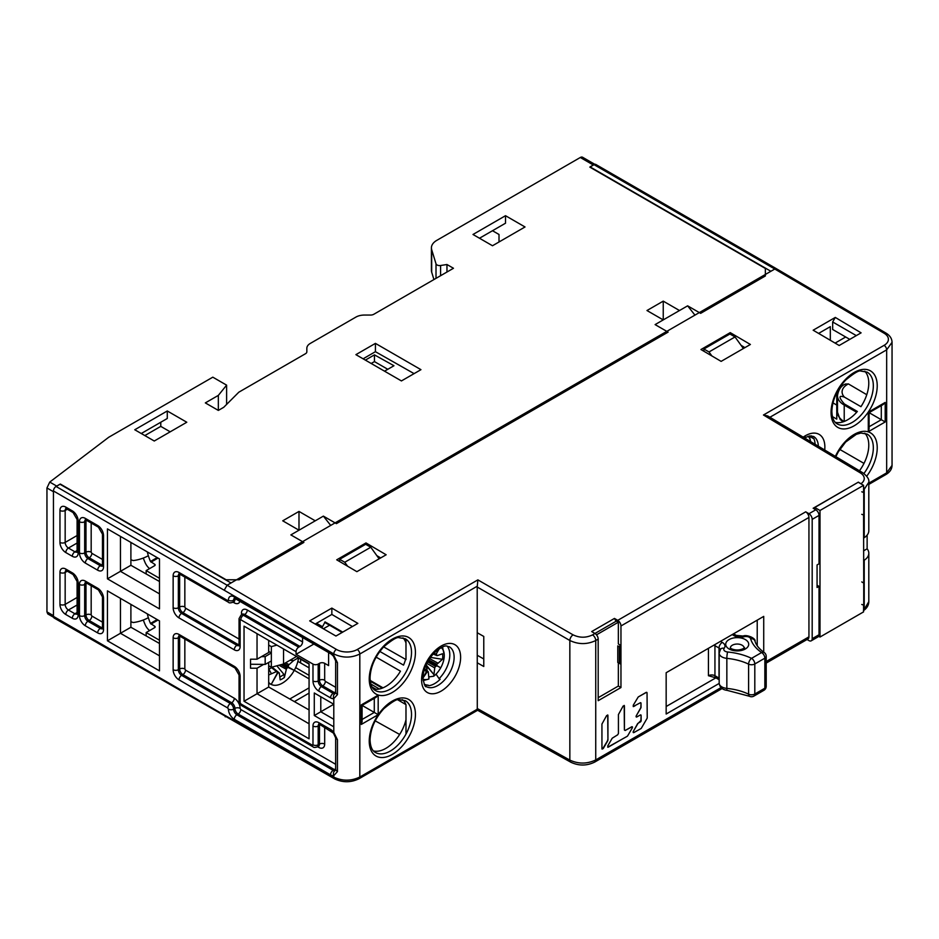 <?xml version="1.0" encoding="UTF-8"?>
<svg xmlns="http://www.w3.org/2000/svg" width="939" height="939" viewBox="0 0 939 939"><rect width="100%" height="100%" fill="white"/><g stroke="black" fill="none" stroke-linecap="round" stroke-linejoin="round"><path stroke-width="1.41" d="M379.133 558.822L370.776 547.237L365.658 544.291L339.648 559.304L339.648 561.545M377.278 556.252L380.436 558.071M330.704 525.417L323.38 516.121L290.867 534.901L303.872 542.413L239.152 579.774L226.146 579.774L60.389 484.078L56.774 486.12L49.755 482.071L108.736 437.257L212.813 377.173L226.616 385.143L218.341 395.389L205.336 402.901L218.341 410.413L218.341 395.389M446.964 272.028L446.964 264.516L440.591 265.502A3.674 2.124 180 0 1 436.013 263.824L431.694 249.704A18.393 10.622 180 0 1 431.412 247.861A18.393 10.622 180 0 1 436.811 240.349L580.302 157.494L593.389 165.053L589.845 167.13L765.355 268.46L765.355 275.972L700.635 313.344L687.63 305.832L679.496 310.527L663.239 301.137L663.239 319.906L646.971 310.527L663.239 301.137M323.38 516.121L336.397 523.633L668.11 332.113L655.105 324.601L679.496 310.527M298.989 511.426L298.989 530.206L282.733 520.816L298.989 511.426L315.258 520.816M446.964 264.516L453.467 268.272L373.792 314.283A4.601 2.653 0 0 1 370.541 315.058L364.391 315.058A11.961 6.902 180 0 0 355.94 317.077L310.351 343.392A11.961 6.902 180 0 0 306.842 348.275L306.842 351.832A4.601 2.653 0 0 1 305.504 353.71L238.823 392.197L223.728 407.303L218.341 410.413M505.511 215.7L525.018 226.968L492.494 245.748L472.986 234.48L505.511 215.7L505.511 223.212L479.489 238.236M186.791 422.245L154.266 441.013L134.758 429.757L167.283 410.977L186.791 422.245M401.434 380.929L420.954 369.673L375.424 343.381L355.904 354.649L401.434 380.929M594.798 164.313L582.603 157.271A4.601 2.653 120 0 0 580.302 157.494M492.494 230.724L499.008 234.48L499.008 241.992M431.412 247.861L431.412 270.385A18.393 10.622 0 0 0 431.694 272.228L433.935 279.552M160.78 422.245L160.78 426.376L144.841 435.567M141.261 433.513L167.283 418.489L167.283 410.977M160.78 426.376L170.205 431.823M53.593 617.275L47.772 613.918L46.95 611.888L46.95 487.963L49.755 482.071M46.95 611.888L53.453 615.644L53.453 491.719L46.95 487.963M265.174 656.631L271.348 652.934L271.348 660.962L265.174 664.401L265.174 656.631L261.429 656.666M268.683 651.396L271.348 652.934L271.348 646.619L268.683 645.081M250.537 664.249L265.174 664.401M276.899 645.128L271.348 646.619M283.543 648.955L283.543 663.99L271.348 667.277L268.683 665.728M271.348 660.962L271.348 667.277M694.942 315.128L687.63 305.832M300.621 659.201L300.621 662.957M405.988 734.052L405.988 704.637L397.878 699.872M297.863 661.361L309.072 667.84M309.072 664.084L298.508 657.981M399.65 734.462L375.201 720.835M370.811 683.979L379.356 688.991M295.656 667.606L309.072 675.352M309.072 678.85L294.294 670.305M309.072 693.111L294.377 701.609M289.775 699.003L309.072 687.864M296.56 656.478L283.543 663.99M342.735 632.111L325.011 621.876A25.294 14.601 120 0 1 322.464 626.7L322.042 628.003M323.38 628.778L329.566 625.21L325.011 621.876M325.011 622.58L342.125 632.463M405.988 639.177L405.988 659.577L383.652 646.901M363.1 358.804L375.424 351.691L414.087 373.628M741.528 345.963L744.674 347.782M743.383 348.522L735.026 336.948L709.004 351.961L711.868 355.94M709.004 351.961L703.886 349.015L703.886 351.245M735.026 336.948L729.908 333.991L703.886 349.015M375.424 343.381L375.424 351.691M226.616 404.416L226.616 385.143M339.648 559.304L344.754 562.261L370.776 547.237M344.754 562.261L347.618 566.229M365.365 360.107L374.45 354.872L393.957 365.741L384.544 371.175M371.187 363.475L374.45 361.597L374.45 354.872M374.45 361.597L387.795 369.297M812.188 638.684L819.019 634.741A4.601 2.653 -120 0 1 818.069 636.865L811.237 640.809A4.601 2.653 60 0 0 812.188 638.684L812.188 519.361A4.601 2.653 60 0 0 808.96 513.727L805.709 511.825A4.601 2.653 -120 0 1 808.937 517.448L808.937 636.853A4.601 2.653 -120 0 1 807.986 638.954L766.201 663.087M620.961 625.973L620.961 687.548L598.19 700.694L598.19 639.107A4.601 2.653 -120 0 0 594.962 633.485L591.687 631.56L614.458 618.425L617.733 620.35A4.601 2.653 60 0 1 620.961 625.973L808.937 517.448M719.192 683.416L666.162 714.027L666.162 672.723L763.724 616.395L763.724 652.171M602.932 748.418L601.946 748.712L601.934 724.075L606.653 715.541L607.932 715.424L607.932 740.073L602.932 748.418A1.056 0.622 -59.7 0 1 602.028 749.076M603.225 748.594L607.721 740.801M607.721 714.931L607.932 740.073M622.217 739.11L608.249 747.162L607.721 746L612.216 738.207L617.686 734.803L618.425 733.5L618.425 714.556L623.144 706.022L624.423 705.905L624.423 730.037L625.174 730.472L632.147 726.704M624.2 705.412L624.4 730.026L625.174 730.472M625.691 730.166L631.701 726.809A1.056 0.622 -59.7 0 1 632.252 727.983L627.721 735.765A1.056 0.622 -59.7 0 1 627.193 736.317L607.721 747.221M638.743 696.679L646.267 692.454A1.056 0.622 -59.7 0 1 647.041 692.9L647.229 717.748A1.056 0.622 -59.7 0 1 647.006 718.488L641.419 728.089A1.056 0.622 -59.7 0 1 640.879 728.641L633.907 732.549A1.056 0.622 -59.7 0 1 633.356 731.375L637.874 723.593A1.056 0.622 -59.7 0 1 638.414 723.042L640.386 721.938A1.056 0.622 120.3 0 0 641.137 720.647L641.102 715.424A1.056 0.622 120.3 0 0 640.328 714.99L636.842 716.938A1.056 0.622 -59.7 0 1 636.29 715.764L640.821 707.983L641.008 703.264A1.056 0.622 120.3 0 0 640.234 702.818L633.203 706.539A1.056 0.622 -59.7 0 0 633.708 706.48L633.203 705.318L638.227 696.973L646.161 692.395L646.912 692.829M640.691 707.912L636.29 715.764M637.874 723.593L640.914 720.518L641.102 715.424M637.698 723.488L633.356 731.375M635.269 705.612L633.731 706.492M592.509 634.917C586.065 637.98 579.598 637.957 573.095 634.858L477.869 579.879L477.212 587.016L477.282 709.215C477.528 710.729 477.728 710.623 477.869 708.898M477.212 587.016L569.844 640.492C578.506 644.6 587.133 644.612 595.737 640.527L595.737 759.944C587.133 764.041 578.506 764.1 569.844 760.097L569.844 640.492A4.601 2.606 -60 0 1 573.095 634.858M807.047 639.506L808.96 640.598A4.601 2.653 60 0 0 811.237 640.809M863.422 610.667C866.92 608.272 868.716 605.268 868.81 601.653L863.575 610.526M864.22 608.66L864.22 605.315L861.779 604.47M814.794 509.196L814.794 507.483L858.363 482.141L813.162 508.245L815.791 509.795A4.601 2.653 -120 0 1 819.019 515.417L812.188 519.361M819.019 634.741L819.019 586.347L817.071 585.22M819.019 586.347L817.071 587.474L817.071 564.938L819.019 563.811L819.019 515.417M757.221 620.139L757.221 645.75M719.18 679.167A4.601 2.653 -60 0 1 719.016 678.075L719.016 648.027L714.943 645.68L714.943 675.728A4.601 2.653 120 0 0 715.894 677.829L666.162 706.515M477.212 655.258L483.773 658.978M594.939 633.473L616.407 621.078L618.355 622.205L618.355 643.99L620.303 645.116L620.303 663.896L618.355 662.77L618.355 686.045L620.961 687.548M598.19 681.914L598.19 699.942M858.363 482.141L861.885 484.36M477.282 586.194L359.813 654.025C351.092 658.133 342.418 658.098 333.791 653.92L53.453 490.968A3.674 2.124 120 0 1 56.058 486.461L59.955 484.207L231.017 582.966L774.792 269.024L593.964 164.63A3.674 2.124 120 0 1 595.807 164.454L776.623 268.836L774.792 269.024L884.08 333.228A14.719 8.568 -179.6 0 1 884.08 345.352L763.454 415.003L860.277 472.869A13.803 8.04 -179.6 0 1 860.993 483.691M730.237 332.629L750.39 344.472L721.129 361.374L700.964 349.531L730.237 332.629L730.237 334.178M835.299 317.429L861.098 332.84L839.184 345.493L813.162 330.211L835.299 317.429L832.67 321.971L856.298 335.61M357.853 623.379L335.939 636.032L309.694 620.879L331.843 608.096L357.853 623.379M356.879 571.663L336.714 559.82L365.987 542.93L386.152 554.773L356.879 571.663M616.09 621.266L614.458 618.425M864.784 433.172A29.895 17.266 -60 0 1 868.775 445.145A29.895 17.266 -60 0 1 859.455 470.779M864.784 371.21A29.895 17.266 -60 0 1 868.775 383.182A29.895 17.266 -60 0 1 860.946 406.669L844.501 397.174C838.586 395.002 838.539 397.256 844.349 403.946L857.354 411.458A29.895 17.266 -60 0 1 835.276 422.327M877.226 385.659L877.226 385.812A32.654 18.85 120 0 1 854.208 425.766A32.654 18.85 120 0 1 831.05 412.632L831.05 412.479A32.654 18.85 120 0 1 854.079 372.525A32.654 18.85 120 0 1 877.226 385.659M835.381 456.389A32.654 18.85 120 0 1 861.145 431.658A32.654 18.85 120 0 1 877.226 447.621L877.226 447.774A32.654 18.85 120 0 1 866.697 476.237M868.81 482.247L868.81 530.699A18.393 10.622 0 0 1 864.22 537.718L864.22 489.313L868.81 482.27C869.385 479.395 867.319 476.19 862.612 472.657A4.601 2.653 -59.1 0 0 860.277 472.869M868.81 601.688L868.81 553.235A18.393 10.622 180 0 0 867.131 548.799L867.131 535.124M868.81 553.235A18.393 10.622 180 0 1 864.22 560.243L863.575 559.867M864.22 605.315L864.22 560.243M863.739 605.596L863.739 583.06L861.779 581.934M863.575 515.37L863.739 583.06M867.131 548.799L863.575 550.864M864.22 537.718L863.575 537.343M864.22 515.182L861.779 514.337M858.363 482.329L863.575 485.334L863.575 492.282L864.22 492.658L861.779 491.813M863.575 486.684L864.22 489.313M863.739 492.94L863.739 515.464M862.612 472.657L767.773 415.977L763.454 415.003M884.08 333.228A3.674 2.101 -59.6 0 1 885.923 333.052C889.914 335.469 891.956 338.568 892.05 342.324L886.662 349.848L769.91 417.256M593.964 164.63L590.068 166.884L770.884 271.277M268.683 640.386L268.683 652.476L257.04 659.201L257.04 633.661L244.034 626.149L244.034 701.257L257.04 693.745L257.04 668.216L250.537 668.216L250.537 659.201L257.04 659.201M268.683 662.441L268.683 687.031L309.072 709.943M130.897 542.437L130.897 565.29L159.477 581.511M130.897 604.399L130.897 627.252L159.477 643.473M402.221 699.661L403.535 700.424A29.895 17.266 -60 0 1 405.836 704.543M382.255 688.134L370.248 681.209M370.166 680.423L383.006 687.841M415.425 714.25L415.425 714.403A32.654 18.85 120 0 1 392.396 754.357A32.654 18.85 120 0 1 369.238 741.223L369.238 741.059A32.654 18.85 120 0 1 392.267 701.104A32.654 18.85 120 0 1 415.425 714.25M421.599 679.977L421.599 679.848A27.595 15.928 120 0 1 441.06 646.091A27.595 15.928 120 0 1 460.626 657.206L460.626 657.323A27.595 15.928 120 0 1 441.166 691.092A27.595 15.928 120 0 1 421.599 679.977M415.425 652.288L415.425 652.441A32.654 18.85 120 0 1 392.396 692.395A32.654 18.85 120 0 1 369.238 679.261L369.238 679.097A32.654 18.85 120 0 1 392.267 639.142A32.654 18.85 120 0 1 415.425 652.288M477.212 662.77L483.773 666.49L483.773 636.442L477.212 632.722M405.988 719.661A29.895 17.266 -60 0 1 373.464 750.918M402.972 637.839A29.895 17.266 -60 0 1 405.988 643.039M405.566 659.331A29.895 17.266 -60 0 1 403.535 665.117L379.837 651.443M447.199 646.149A22.994 13.275 -60 0 1 449.804 654.823A22.994 13.275 -60 0 1 439.088 678.662L440.156 679.284A22.994 13.275 -60 0 1 429.064 685.681L424.24 684.296M863.986 463.397L839.795 449.429M836.755 392.748L836.755 419.134L832.424 416.587M818.608 333.404L830.311 326.655L830.311 340.282M848.363 383.898L847.471 384.403A4.601 2.653 60 0 0 845.17 384.18L848.363 383.898L866.779 394.709M811.449 435.849A22.994 13.275 -60 0 1 812.693 437.809L813.761 438.419A22.994 13.275 -60 0 1 815.099 444.264M844.079 421.505A22.994 13.275 0 0 1 837.482 412.198L840.135 419.463L843.152 421.834M813.949 438.842L809.383 436.212M836.755 405.073L832.963 402.878M744.944 347.618L741.082 345.352M835.111 343.099L845.687 336.995M849.783 339.366L832.67 329.483L832.67 321.971M892.05 465.38C891.944 469.101 889.902 472.164 885.9 474.547L885.9 474.547A3.674 2.124 -120 0 0 886.662 472.857L892.05 465.38L892.05 342.277M869.091 426.752L881.298 419.71L869.091 412.667L883.247 404.498L885.195 402.432L885.195 421.963L868.282 431.729L868.282 412.198L885.195 402.432M881.298 405.625L881.298 419.71L885.195 421.963M869.091 412.667L869.091 429.006L868.282 431.729M53.453 490.968L53.453 616.395A3.674 2.124 120 0 0 54.216 618.073L334.577 778.842A3.674 2.148 -60.4 0 1 333.791 777.14C342.465 781.189 351.139 781.154 359.813 777.034L477.282 709.215M263.671 664.389L257.04 668.216M268.683 687.031L257.04 693.745L309.072 723.793M244.034 626.149L309.072 663.709L309.072 738.805L244.034 701.257M328.591 652.558L328.591 665.587L324.683 663.333A3.674 2.124 0 0 0 319.483 663.333L318.18 664.084A3.674 2.124 180 0 1 312.98 664.084L296.067 654.319L296.067 651.689A3.674 2.124 -60 0 1 298.672 647.182L299.964 646.431A3.674 2.124 120 0 0 302.569 641.924L302.569 637.534M314.283 692.994L314.283 715.53L320.786 711.774L320.786 696.75L314.283 692.994L333.791 704.262L333.791 698.616A3.674 2.946 -101 0 1 334.953 693.78L335.646 692.806L337.453 694.637L333.791 698.616A8.275 4.777 -120 0 1 330.54 697.877L318.837 691.116A8.275 4.777 -120 0 1 312.98 680.975L312.98 664.084M314.283 715.53L333.791 726.798L333.791 704.262L320.786 711.774L333.791 719.286M159.477 670.845L159.477 620.89L107.445 590.854L107.445 640.797L159.477 670.845M159.477 608.883L159.477 558.928L107.445 528.892L107.445 578.835L159.477 608.883M337.453 694.637L337.453 662.711L333.791 655.457L333.791 653.92A3.674 2.101 -59.6 0 1 336.42 649.424L227.121 585.22L231.017 582.966M337.453 739.697L335.646 737.866L335.646 769.792L337.453 771.623L337.453 739.697L333.791 732.443L333.791 726.798M337.453 771.623L333.791 775.602A3.674 2.946 -101 0 1 334.953 770.766L335.646 769.792M477.587 710.26L570.818 762.222A4.601 2.653 -60.9 0 1 569.844 760.097L477.212 708.476M361.269 704.919L378.182 695.153L378.182 714.685L361.269 724.45L361.269 704.919M362.078 719.474L374.285 712.431L362.078 705.389L376.234 697.219L378.182 695.153M374.285 698.346L374.285 712.431L378.182 714.685M362.078 705.389L362.078 721.727L361.269 724.45M313.849 644.048L296.067 654.319M352.407 626.524L331.843 614.435L331.843 608.096M331.843 614.435L315.199 624.048M380.706 557.919L376.844 555.642M365.987 542.93L365.987 544.479M159.477 655.821L120.45 633.285L107.445 640.797M130.897 627.252L120.45 633.285L120.45 598.366L107.445 590.854M159.477 593.859L120.45 571.323L107.445 578.835M130.897 565.29L120.45 571.323L120.45 536.404L107.445 528.892M376.14 657.136L400.46 671.174A29.895 17.266 -60 0 1 376.105 689.308L372.02 686.949M427.996 685.071A22.994 13.275 -60 0 1 424.721 685.083M439.088 678.662L436.036 674.143M619.329 646.807L617.768 645.903L617.768 662.429L619.329 663.333L619.329 646.807L620.303 645.116M620.303 663.896L619.329 663.333M598.131 638.32L598.19 655.633M439.241 648.72L436.377 653.732L434.452 654.002L434.299 652.781M435.285 654.354L433.513 653.591M441.177 647.617A18.252 10.54 -60 0 1 444.264 655.211A18.252 10.54 -60 0 1 440.731 667.782A18.252 10.54 -60 0 1 433.759 676.209L428.912 676.925M439.335 648.661L436.424 653.65M436.835 665.587L440.731 667.782L436.835 665.587L436.835 664.331L442.48 659.307A16.092 9.296 120 0 0 442.48 653.755L437.351 655.586A1.385 0.798 -60 0 1 436.565 654.941L436.565 653.802M436.518 665.598L440.731 667.782M433.759 676.209L434.734 667.922A1.385 0.798 -60 0 1 435.696 666.455L436.682 665.892M427.257 670.916L426.177 665.516L433.759 674.413L426.118 664.789M423.125 680.611L428.947 678.991A18.252 10.54 -60 0 1 422.984 679.132M428.947 678.991L428.266 671.913L427.421 671.549L428.266 671.913M423.959 670.798L425.461 670.258L426.153 672.113L422.949 678.052L427.421 671.549L426.118 670.575M424.358 669.437L426.153 670.822M436.565 654.941L435.227 654.389M430.402 657.394L442.48 659.307M428.677 659.988L436.835 664.331M436.565 665.645L428.102 660.939M435.696 666.455L427.597 661.854M863.575 605.502L863.575 611.888L819.993 637.041L818.655 636.266M814.794 507.483L819.993 510.487L863.575 485.334M819.993 510.487L819.993 637.041M618.355 686.045L598.519 697.501M618.355 622.205L596.5 634.834M708.44 648.309L708.44 675.728L715.894 677.829L719.18 679.73M159.477 578.271L146.167 570.583L146.167 573.952M154.618 565.712L154.618 564.21A1.843 1.056 0 0 1 155.158 564.961A1.843 1.056 0 0 1 154.618 565.712L146.167 570.583M149.571 568.623A10.118 5.845 60 0 1 145.052 562.484A45.988 26.55 60 0 1 143.303 558.048M130.897 559.75L133.174 560.571A13.803 4.12 -17.2 0 0 148.339 555.7A36.797 21.245 -120 0 0 150.475 561.475L154.618 564.21M159.477 640.234L146.167 632.557L146.167 635.926M154.618 627.675L154.618 626.172A1.843 1.056 0 0 1 155.158 626.923A1.843 1.056 0 0 1 154.618 627.675L146.167 632.557M149.571 630.585A10.118 5.845 60 0 1 145.052 624.447A45.988 26.55 60 0 1 143.303 620.01M130.897 621.712L133.174 622.534A13.803 4.12 -17.2 0 0 148.339 617.662A36.797 21.245 -120 0 0 150.475 623.437L154.618 626.172M268.683 669.413L272.603 666.936M290.386 660.035L293.531 660.622L298.543 657.734A23.064 13.322 -60 0 1 282.404 683.099A23.064 13.322 -60 0 1 271.606 684.613A23.064 13.322 -60 0 1 268.683 682.36M289.951 660.293L293.531 660.622L289.024 664.648L285.632 662.781M298.543 657.734L297.534 657.042M277.486 673.439L271.23 684.355L277.205 673.298L278.472 672.864A1.197 0.693 -60 0 1 279.317 673.228L280.174 679.859A17.806 10.282 120 0 0 284.4 677.477L286.336 669.296A1.197 0.693 -60 0 1 287.134 668.145L288.027 667.206L282.639 664.237M268.683 674.977L276.512 671.573A1.197 0.693 -60 0 1 277.205 672.136L277.205 673.298M288.402 667.077L294.224 670.352L288.402 667.077L288.402 665.951A1.197 0.693 -60 0 1 289.024 664.648M294.224 670.352L288.203 667.535M287.134 668.145L281.101 664.648M284.083 663.673L288.402 665.951M279.799 676.925A15.341 8.85 120 0 0 283.895 674.331L284.4 677.477M283.895 674.331L276.841 665.798M277.134 671.796L278.472 672.864M271.277 673.474L268.941 669.261M805.732 437.163L805.087 438.29M808.021 436.271A18.252 10.54 -60 0 1 810.615 441.588M805.815 437.128L805.169 438.325M607.674 739.909A1.056 0.622 -59.7 0 1 607.451 740.648M640.821 707.983A1.056 0.622 120.3 0 0 641.032 707.243L641.008 703.264M431.694 249.704L431.694 272.228M436.013 278.355L436.013 263.824M440.591 265.502L440.591 275.714M316.537 623.273L322.464 626.7M570.818 762.222C578.847 766.001 586.828 765.942 594.786 762.045L595.737 759.944L721.011 687.618M766.201 661.526L808.937 636.853M598.19 639.107L595.737 640.527A4.601 2.653 60 0 0 592.521 634.905L594.962 633.485M868.81 483.162L886.662 472.857L886.662 349.848A3.674 2.124 -120 0 0 884.08 345.352M617.733 620.35L805.709 511.825M808.96 513.727L815.791 509.795M477.869 579.879L357.231 649.53A14.719 8.568 -179.6 0 1 336.42 649.424M863.915 473.526A29.895 17.266 120 0 0 873.329 447.774A29.895 17.266 120 0 0 873.329 447.633A29.895 17.266 120 0 0 867.131 434.088L860.887 433.043L856.356 434.311L845.593 442.093L838.269 451.917L835.827 456.659M824.712 450.004A27.595 15.928 120 0 0 824.865 447.034A27.595 15.928 -60 0 0 824.865 446.858A27.595 15.928 120 0 0 803.197 437.151M411.517 714.25A29.895 17.266 120 0 0 405.331 700.717L399.075 699.661C397.279 698.71 392.185 701.726 383.793 708.722C375.06 718.429 370.482 728.84 370.048 739.932C370.33 746.599 372.126 750.777 375.436 752.491A29.895 17.266 120 0 0 398.465 744.486A29.895 17.266 120 0 0 411.517 714.403A29.895 17.266 120 0 0 411.517 714.25M357.231 649.53A3.674 2.124 60 0 1 359.813 654.025L359.813 777.034A3.674 2.124 60 0 1 359.05 778.724C350.893 782.68 342.735 782.715 334.577 778.842M844.501 397.174A18.393 10.622 180 0 1 847.471 384.403M837.236 423.912A29.895 17.266 120 0 0 860.277 415.907A29.895 17.266 120 0 0 873.329 385.812A29.895 17.266 120 0 0 873.329 385.671A29.895 17.266 120 0 0 867.131 372.126L860.887 371.081C859.079 370.119 853.985 373.147 845.593 380.131C836.86 389.849 832.283 400.249 831.86 411.352C832.13 418.008 833.926 422.198 837.236 423.912M818.35 446.213A22.994 13.275 120 0 0 813.608 436.494L809.852 435.884L804.394 437.867M844.349 403.946A4.601 2.653 120 0 0 844.22 405.061L844.22 421.447M856.661 412.244L844.22 405.061A22.994 13.275 180 0 1 837.482 395.671L837.482 412.198M234.281 596.864A3.674 2.124 120 0 0 235.032 598.542L331.303 654.119L333.439 656.15L333.791 655.457A8.275 4.777 -120 0 0 330.54 652.441L234.281 596.864A8.275 4.777 -120 0 0 228.423 600.244L227.766 600.62L178.985 572.45A8.275 4.777 -120 0 0 173.14 575.83L173.14 607.756A8.275 4.777 -120 0 0 178.985 617.885L234.281 649.811A8.275 4.777 -120 0 0 240.126 646.431L240.126 620.139L240.783 619.763L296.067 651.689M318.837 722.666A3.674 2.124 120 0 0 319.589 724.345L333.439 733.124L333.791 732.443A8.275 4.777 -120 0 0 330.54 729.427L318.837 722.666A8.275 4.777 -120 0 0 312.98 726.047L312.98 744.815L312.323 745.19L240.783 703.886L240.126 702.759L240.126 676.467A8.275 4.777 -120 0 0 234.281 666.338L178.985 634.412A8.275 4.777 -120 0 0 173.14 637.792L173.14 669.718A8.275 4.777 -120 0 0 178.985 679.848L227.766 708.018L228.423 709.145A8.275 4.777 -120 0 0 234.281 719.286L330.54 774.863A8.275 4.777 -120 0 0 333.791 775.602L333.791 777.14L224.503 715.142L225.278 716.833M53.453 616.395L224.503 715.142M103.536 598.366A8.275 4.777 -120 0 0 97.679 588.225L85.32 581.088A8.275 4.777 -120 0 0 79.475 584.469L79.475 615.644A8.275 4.777 -120 0 0 85.32 625.773L97.679 632.909A8.275 4.777 -120 0 0 103.536 629.529L103.536 598.366A3.674 2.124 180 0 1 102.457 596.864L102.457 628.027A3.674 2.124 -0 0 0 103.536 629.529M79.475 552.93A8.275 4.777 -120 0 0 85.32 563.06L97.679 570.196A8.275 4.777 -120 0 0 103.536 566.816L103.536 535.653A8.275 4.777 -120 0 0 97.679 525.511L85.32 518.375A8.275 4.777 -120 0 0 79.475 521.755L79.475 552.93A3.674 2.124 0 0 0 84.674 552.93A4.601 2.653 -120 0 0 87.926 558.552A3.674 2.124 120 0 0 85.32 563.06M59.955 604.376A8.275 4.777 -120 0 0 65.812 614.517L72.315 618.273A8.275 4.777 -120 0 0 78.172 614.892L78.172 582.966A8.275 4.777 -120 0 0 72.315 572.825L65.812 569.069A8.275 4.777 -120 0 0 59.955 572.45L59.955 604.376A3.674 2.124 0 0 0 65.167 604.376A4.601 2.653 -120 0 0 68.418 610.01A3.674 2.124 120 0 0 65.812 614.517M59.955 542.413A8.275 4.777 -120 0 0 65.812 552.555L72.315 556.299A8.275 4.777 -120 0 0 78.172 552.93L78.172 521.004A8.275 4.777 -120 0 0 72.315 510.863L65.812 507.107A8.275 4.777 -120 0 0 59.955 510.487L59.955 542.413A3.674 2.124 0 0 0 65.167 542.413A4.601 2.653 -120 0 0 68.418 548.047A3.674 2.124 120 0 0 65.812 552.555M224.503 589.715L227.121 585.22L56.058 486.461M330.54 774.863A3.674 2.124 -60 0 1 333.145 770.356A4.601 2.653 -120 0 0 334.953 770.766M227.766 708.018A3.674 2.124 -60 0 1 230.372 703.511A4.601 2.653 60 0 1 233.623 709.145A4.601 2.653 -120 0 0 236.874 714.779L333.145 770.356L334.437 769.604L238.177 714.027L236.874 714.779A3.674 2.124 120 0 0 234.281 719.286M335.646 764.287L240.783 709.52A3.674 2.124 -60 0 1 238.177 714.027A4.601 2.653 60 0 1 234.926 708.393L233.623 709.145A3.674 2.124 180 0 1 228.423 709.145M173.14 669.718A3.674 2.124 0 0 0 178.34 669.718A4.601 2.653 -120 0 0 181.591 675.352L230.372 703.511L231.675 702.759L182.894 674.601L181.591 675.352A3.674 2.124 120 0 0 178.985 679.848M179.103 635.82A4.601 2.653 -120 0 0 178.34 637.792L178.34 669.718L179.642 668.967L179.642 637.041L178.34 637.792A3.674 2.124 180 0 1 173.14 637.792M178.985 634.412A3.674 2.124 120 0 0 179.748 636.102L235.032 668.016A3.674 2.124 -60 0 1 234.281 666.338M240.126 676.467A3.674 2.124 180 0 1 239.046 674.977L239.046 701.257A3.674 2.124 -0 0 0 240.126 702.759M240.783 703.886A3.674 2.124 120 0 0 241.546 705.576L313.086 746.881A3.674 2.124 -60 0 1 312.323 745.19M312.98 744.815A3.674 2.124 -0 0 0 318.18 744.815A4.601 2.653 60 0 1 317.229 746.928C314.941 747.632 313.556 747.608 313.086 746.881M318.943 724.063A4.601 2.653 -120 0 0 318.18 726.047L318.18 744.815L319.483 744.064L319.483 725.295L318.18 726.047A3.674 2.124 180 0 1 312.98 726.047M331.303 731.105A3.674 2.124 -60 0 1 330.54 729.427M335.634 770.027A4.601 2.653 60 0 1 334.437 769.604A3.674 2.124 120 0 0 335.646 768.572M240.126 708.393A3.674 2.124 180 0 0 234.926 708.393A4.601 2.653 -120 0 0 231.675 702.759A3.674 2.124 120 0 0 234.281 698.252A8.275 4.777 -120 0 1 240.126 708.393L240.783 709.52M185.488 670.094A3.674 2.124 -60 0 1 182.894 674.601A4.601 2.653 60 0 1 179.642 668.967A3.674 2.124 180 0 1 184.842 668.967L185.488 670.094L234.281 698.252M180.664 636.63A3.674 2.124 0 0 0 179.642 637.041A4.601 2.653 60 0 1 179.76 636.102L179.29 635.691M318.075 745.766L318.532 746.176A4.601 2.653 -120 0 0 319.483 744.064A3.674 2.124 180 0 1 324.683 744.064A8.275 4.777 -120 0 1 318.837 747.444L317.582 746.728M320.504 724.873A3.674 2.124 0 0 0 319.483 725.295A4.601 2.653 60 0 1 319.6 724.356M324.683 727.291L324.683 744.064M184.842 639.036L184.842 668.967M318.837 747.444A3.674 2.124 120 0 0 318.509 746.188M330.54 697.877A3.674 2.124 -60 0 1 333.145 693.369A4.601 2.653 -120 0 0 334.953 693.78M312.98 680.975A3.674 2.124 0 0 0 318.18 680.975A4.601 2.653 -120 0 0 321.431 686.609L333.145 693.369L334.437 692.618L322.734 685.857L321.431 686.609A3.674 2.124 120 0 0 318.837 691.116M318.18 664.084L318.18 680.975L319.483 680.223L319.483 663.333M299.964 646.431L244.68 614.505A4.601 2.653 -120 0 0 242.379 614.282L241.077 615.033A4.601 2.653 60 0 1 243.377 615.256L298.672 647.182M302.569 641.924L247.286 610.01A3.674 2.124 -60 0 1 244.68 614.505L243.377 615.256A3.674 2.124 120 0 0 240.783 619.763M240.126 643.426L240.126 620.139A3.674 2.124 180 0 1 239.046 618.637L239.046 644.929A3.674 2.124 -0 0 0 240.126 646.431M234.281 649.811A3.674 2.124 -60 0 1 236.874 645.304A4.601 2.653 -120 0 0 238.976 645.633M173.14 607.756A3.674 2.124 0 0 0 178.34 607.756A4.601 2.653 -120 0 0 181.591 613.39L236.874 645.304L238.177 644.553L182.894 612.639L181.591 613.39A3.674 2.124 120 0 0 178.985 617.885M179.103 573.858A4.601 2.653 -120 0 0 178.34 575.83L178.34 607.756L179.642 607.005L179.642 575.079L178.34 575.83A3.674 2.124 180 0 1 173.14 575.83M178.985 572.45A3.674 2.124 120 0 0 179.748 574.14L228.529 602.298A3.674 2.124 -60 0 1 227.766 600.62M228.423 600.244A3.674 2.124 -0 0 0 233.623 600.244A4.601 2.653 60 0 1 232.672 602.345C230.384 603.049 228.999 603.038 228.529 602.298M234.386 598.26A4.601 2.653 -120 0 0 233.623 600.244L234.926 599.493A4.601 2.653 60 0 1 235.043 598.554L234.574 598.131M331.303 654.119A3.674 2.124 -60 0 1 330.54 652.441M337.453 662.711L335.646 660.88L335.646 692.806M335.634 693.052A4.601 2.653 60 0 1 334.437 692.618A3.674 2.124 120 0 0 335.646 691.585M335.646 687.301L325.34 681.35A3.674 2.124 -60 0 1 322.734 685.857A4.601 2.653 60 0 1 319.483 680.223A3.674 2.124 180 0 1 324.683 680.223L324.683 663.333M247.286 610.01A8.275 4.777 -120 0 0 241.429 613.378A3.674 2.124 0 0 1 242.368 614.294L242.508 614.881M184.842 577.074L184.842 607.005L185.488 608.132L239.046 639.048M239.868 601.336A8.275 4.777 -120 0 1 234.281 602.873L233.025 602.145M325.34 681.35L324.683 680.223M239.175 645.527L239.046 644.929A4.601 2.653 60 0 1 238.177 644.553A3.674 2.124 120 0 0 239.046 643.872M185.488 608.132A3.674 2.124 -60 0 1 182.894 612.639A4.601 2.653 60 0 1 179.642 607.005A3.674 2.124 180 0 1 184.842 607.005M180.664 574.668A3.674 2.124 0 0 0 179.642 575.079A4.601 2.653 60 0 1 179.76 574.14L179.29 573.729M233.518 601.183L233.975 601.594A4.601 2.653 -120 0 0 234.926 599.493A3.674 2.124 0 0 1 235.947 599.07M234.281 602.873A3.674 2.124 120 0 0 233.952 601.606M85.32 581.088A3.674 2.124 120 0 0 86.083 582.779L98.442 589.903A3.674 2.124 -60 0 1 97.679 588.225M97.679 632.909A3.674 2.124 -60 0 1 100.285 628.402A4.601 2.653 -120 0 0 102.386 628.731M79.475 615.644A3.674 2.124 0 0 0 84.674 615.644A4.601 2.653 -120 0 0 87.926 621.266L100.285 628.402L101.588 627.651L89.228 620.515L87.926 621.266A3.674 2.124 120 0 0 85.32 625.773M85.437 582.497A4.601 2.653 -120 0 0 84.674 584.469L84.674 615.644L85.977 614.892L85.977 583.718L84.674 584.469A3.674 2.124 180 0 1 79.475 584.469M102.586 628.637L102.457 628.027A4.601 2.653 60 0 1 101.588 627.651A3.674 2.124 120 0 0 102.457 626.982M91.834 616.019A3.674 2.124 -60 0 1 89.228 620.515A4.601 2.653 60 0 1 85.977 614.892A3.674 2.124 180 0 1 91.177 614.892L91.834 616.019L102.457 622.146M86.998 583.307A3.674 2.124 0 0 0 85.977 583.718A4.601 2.653 60 0 1 86.095 582.779L85.625 582.368M91.177 585.713L91.177 614.892M85.437 519.783A4.601 2.653 -120 0 0 84.674 521.755L84.674 552.93L85.977 552.179L85.977 521.004L84.674 521.755A3.674 2.124 180 0 1 79.475 521.755M85.32 518.375A3.674 2.124 120 0 0 86.083 520.065L98.442 527.19A3.674 2.124 -60 0 1 97.679 525.511M103.536 535.653A3.674 2.124 180 0 1 102.457 534.15L102.457 565.313A3.674 2.124 -0 0 0 103.536 566.816M97.679 570.196A3.674 2.124 -60 0 1 100.285 565.689A4.601 2.653 -120 0 0 102.386 566.017M87.926 558.552L100.285 565.689L101.588 564.938L89.228 557.801L87.926 558.552M91.834 553.306A3.674 2.124 -60 0 1 89.228 557.801A4.601 2.653 60 0 1 85.977 552.179A3.674 2.124 180 0 1 91.177 552.179L91.834 553.306L102.457 559.433M86.998 520.593A3.674 2.124 0 0 0 85.977 521.004A4.601 2.653 60 0 1 86.095 520.065L85.625 519.654M102.586 565.924L102.457 565.313A4.601 2.653 60 0 1 101.588 564.938A3.674 2.124 120 0 0 102.457 564.269M91.177 523L91.177 552.179M67.338 571.194L65.167 572.45L65.167 604.376L77.092 597.486M77.092 604.998L68.418 610.01L74.92 613.766A4.601 2.653 -120 0 0 77.01 614.083M65.93 570.478A4.601 2.653 -120 0 0 65.167 572.45A3.674 2.124 180 0 1 59.955 572.45M65.812 569.069A3.674 2.124 120 0 0 66.575 570.759L66.117 570.349M78.172 582.966A3.674 2.124 180 0 1 77.092 581.464L73.078 574.515A3.674 2.124 -60 0 1 72.315 572.825M77.092 581.464L77.092 613.39A3.674 2.124 0 0 0 78.172 614.892M72.315 618.273A3.674 2.124 -60 0 1 74.92 613.766L77.092 612.51M67.338 509.231L65.167 510.487L65.167 542.413L77.092 535.523M77.092 543.035L68.418 548.047L74.92 551.803A4.601 2.653 -120 0 0 77.01 552.12M65.93 508.515A4.601 2.653 -120 0 0 65.167 510.487A3.674 2.124 180 0 1 59.955 510.487M65.812 507.107A3.674 2.124 120 0 0 66.575 508.797L66.117 508.386M78.172 521.004A3.674 2.124 180 0 1 77.092 519.502L73.078 512.553A3.674 2.124 -60 0 1 72.315 510.863M77.092 519.502L77.092 551.428A3.674 2.124 0 0 0 78.172 552.93M72.315 556.299A3.674 2.124 -60 0 1 74.92 551.803L77.092 550.547M375.436 690.529A29.895 17.266 120 0 0 398.465 682.524A29.895 17.266 120 0 0 411.517 652.441A29.895 17.266 120 0 0 411.517 652.288A29.895 17.266 120 0 0 405.331 638.755L399.075 637.698C397.279 636.748 392.185 639.764 383.793 646.76C375.06 656.467 370.482 666.878 370.048 677.97C370.33 684.637 372.126 688.815 375.436 690.529M426.365 686.62A22.994 13.275 120 0 0 444.088 680.458A22.994 13.275 120 0 0 454.124 657.323A22.994 13.275 120 0 0 454.124 657.218A22.994 13.275 120 0 0 449.358 646.795C446.612 646.959 446.741 642.323 433.924 653.168C426.94 661.009 423.278 669.272 422.949 677.97C424.135 684.613 425.273 687.501 426.365 686.62M425.496 669.601A13.216 7.629 120 0 0 427.257 668.239M437.562 662.946L429.569 658.603M434.734 667.922L426.799 663.368M425.567 666.068A10.752 6.209 120 0 0 426.177 665.516M753.853 696.128A4.601 4.601 0 0 1 749.557 696.292A4.601 2.406 -64.3 0 1 748.606 694.179A4.601 2.653 0 0 0 754.803 694.027A4.601 2.653 60 0 1 753.853 696.128L763.9 690.318A4.601 2.653 -120 0 0 764.851 688.217A4.601 2.653 0 0 0 766.201 686.339L766.201 656.302A4.601 2.653 180 0 1 764.851 658.18L754.803 663.979L754.803 694.027L764.851 688.217L764.851 658.18A4.601 2.653 -120 0 0 761.599 652.546A4.601 2.887 -55.3 0 1 764.217 652.523C759.135 648.849 756.059 645.07 755.015 641.184A4.601 3.697 163.7 0 0 750.601 638.72A50.589 29.215 0 0 0 761.599 652.546L751.552 658.345A50.589 29.215 0 0 0 727.619 651.995A4.601 2.653 180 0 1 724.18 648.297A9.202 5.305 0 0 0 722.267 642.393L720.471 641.36M754.803 663.979A4.601 2.653 180 0 1 748.606 664.143A45.988 26.55 0 0 0 726.845 658.368A9.202 5.305 180 0 1 719.18 653.133L719.18 683.169A9.202 5.305 -0 0 0 726.845 688.404A45.988 26.55 180 0 1 748.606 694.179L748.606 664.143A4.601 2.406 115.7 0 1 751.552 658.345A4.601 2.653 60 0 1 754.803 663.979M749.557 696.292L727.173 690.365A4.601 0.622 95.6 0 1 726.845 688.404L726.845 658.368A4.601 0.622 95.6 0 1 727.619 651.995M708.44 675.728A4.601 2.653 180 0 1 714.943 675.728L719.016 678.075A4.601 2.653 180 0 1 719.18 678.169M720.319 649.542A4.601 2.653 0 0 0 719.016 648.027A4.601 2.653 -60 0 1 722.267 642.393M715.095 644.471A4.601 2.653 120 0 0 714.943 645.68A4.601 2.653 0 0 0 713.816 645.199M750.601 638.72A4.601 2.653 180 0 0 744.204 636.736A9.202 5.305 0 0 1 733.981 635.633L732.185 634.6M729.087 648.966A11.503 6.643 0 0 0 745.355 648.966A11.503 6.643 0 0 0 745.355 639.576A11.503 6.643 0 0 0 729.087 639.576A11.503 6.643 0 0 0 729.087 648.966M733.981 635.633A4.601 2.653 -60 0 1 736.282 635.41L743.066 636.043C747.01 634.294 756.095 638.438 755.015 641.184M744.204 636.736A4.601 1.514 -104.3 0 0 743.066 636.043M720.366 649.905L720.53 649.26A4.601 3.439 37.4 0 1 724.18 648.297M744.122 647.875A6.902 3.979 0 0 0 742.103 645.21A6.902 3.979 0 0 0 742.056 645.187A6.902 3.979 0 0 0 734.674 644.318A6.902 3.979 0 0 0 730.331 647.875M158.01 558.083L151.015 562.121M157.177 557.602L150.475 561.475M147.317 551.909A36.797 21.245 -120 0 0 148.339 555.7M158.01 620.045L151.015 624.083M157.177 619.564L150.475 623.437M147.317 613.871A36.797 21.245 -120 0 0 148.339 617.662M276.512 671.573L271.582 667.688M286.336 669.296L278.953 665.223M594.786 762.045L722.091 688.545M885.9 474.547L868.81 484.407M885.923 333.052L776.635 268.847M845.17 384.18C841.051 385.823 838.492 389.65 837.482 395.671M477.611 710.271L359.05 778.724M235.032 668.016L239.046 674.977M239.046 701.257L241.546 705.576M333.439 733.124L335.646 737.866M318.532 746.176L317.229 746.928M241.077 615.033L239.046 618.637M333.439 656.15L335.646 660.88M233.975 601.594L232.672 602.345M98.442 589.903L102.457 596.864M98.442 527.19L102.457 534.15M73.078 574.515L66.575 570.759M77.092 613.39L77.221 613.989M73.078 512.553L66.575 508.797M77.092 551.428L77.221 552.026M442.539 646.994L444.264 655.211M434.734 654.436L433.302 653.826M436.893 655.598L433.137 654.014M428.055 671.514L424.534 668.873M425.942 670.293L424.44 669.167M763.9 690.318A4.601 4.601 0 0 0 766.201 686.339M727.173 690.365C722.396 689.778 719.732 687.371 719.18 683.169M733.535 633.825L736.282 635.41M766.201 656.302A4.601 4.601 0 0 0 764.217 652.523M720.53 649.26L719.18 653.133M744.122 648.027L744.158 647.804C746.376 646.748 739.744 652.382 731.387 648.732L730.319 648.027M277.005 671.62L271.876 667.476M279.118 672.84L272.157 667.265M271.606 684.613L268.683 683.322M809.289 435.966L810.662 441.612"/></g></svg>
